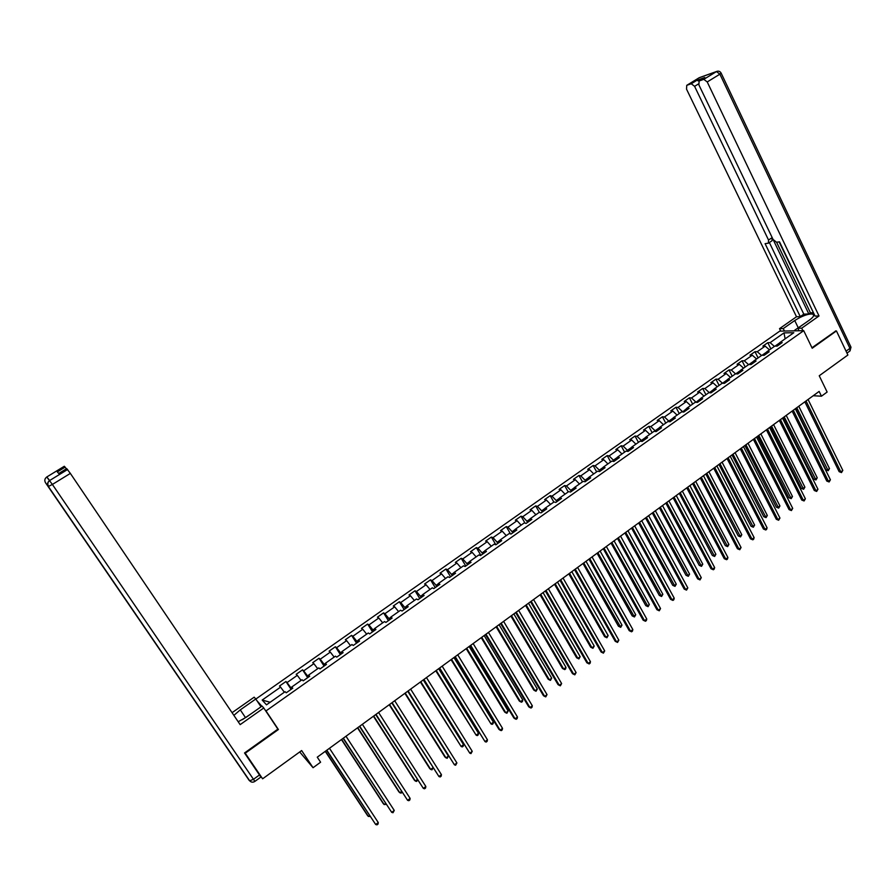 <?xml version="1.0" encoding="UTF-8"?>
<svg xmlns="http://www.w3.org/2000/svg" width="896" height="896" viewBox="0 0 896 896"><rect width="100%" height="100%" fill="white"/><g stroke="black" fill="none" stroke-linecap="round" stroke-linejoin="round"><path stroke-width="1.34" d="M299.701 751.957L313.051 767.715L320.6 762.205L317.262 757.176L819.134 391.418L821.464 396.2L827.131 392.045L819.235 375.76L847.885 355.018L836.438 330.938L835.509 330.949M244.866 752.718L245.235 753.211L278.398 729.523L266 710.931L803.712 330.669L779.744 331.128L255.83 699.048M245.235 753.211L262.618 778.803L256.211 770.146M266 710.931L264.958 709.744M261.845 706.238L256.939 700.728M783.989 332.886L770.101 342.653L767.805 342.675L762.877 346.125L765.162 346.125L757.243 351.702L754.981 351.691L750.019 355.174L752.282 355.197L744.296 360.808L742.056 360.774L737.061 364.28L739.29 364.336L731.259 369.992L729.042 369.925L724.002 373.464L726.208 373.542L718.11 379.243L715.926 379.154L710.853 382.715L713.026 382.816L704.861 388.562L702.699 388.45L697.592 392.045L699.731 392.168L691.499 397.958L689.382 397.813L684.23 401.442L686.336 401.598L678.048 407.434L675.954 407.254L670.757 410.906L672.84 411.096L664.485 416.976L662.413 416.774L657.182 420.459L659.243 420.661L650.81 426.597L648.782 426.362L643.507 430.069L645.523 430.315L637.034 436.285L635.029 436.027L629.72 439.768L631.702 440.037L623.146 446.062L621.174 445.771L615.821 449.546L617.781 449.837L609.146 455.907L607.208 455.594L601.81 459.39L603.736 459.715L595.034 465.842L593.13 465.494L587.686 469.325L589.579 469.683L580.81 475.854L578.95 475.474L573.462 479.326L575.31 479.718L566.474 485.934L564.637 485.531L559.104 489.418L560.93 489.843L552.026 496.115L550.222 495.667L544.645 499.587L546.426 500.046L537.443 506.363L535.685 505.893L530.062 509.846L531.81 510.328L522.76 516.701L521.024 516.197L515.357 520.184L517.07 520.699L507.942 527.128L506.251 526.59L500.539 530.611L502.219 531.16L493.013 537.634L491.355 537.062L485.598 541.117L487.234 541.699L477.949 548.229L476.336 547.624L470.523 551.712L472.125 552.328L462.773 558.914L461.194 558.275L455.336 562.397L456.893 563.046L447.462 569.688L445.928 569.016L440.014 573.16L441.538 573.854L432.018 580.552L430.528 579.835L424.57 584.024L426.048 584.752L416.45 591.506L415.005 590.755L408.99 594.978L410.435 595.739L400.747 602.549L399.347 601.765L393.288 606.021L394.677 606.827L384.922 613.693L383.555 612.864L377.44 617.165L378.795 618.005L368.95 624.926L367.629 624.064L361.469 628.398L362.779 629.272L352.845 636.261L351.568 635.365L345.352 639.733L346.618 640.651L336.605 647.696L335.373 646.755L329.101 651.157L330.322 652.109L320.219 659.221L319.032 658.235L312.715 662.682L313.88 663.678L303.699 670.846L302.557 669.827L296.184 674.307L297.304 675.349L287.034 682.573L285.936 681.509L279.507 686.034L280.582 687.12L262.181 700.056L266.504 704.827L285.118 691.69L286.227 692.81L292.779 688.184L291.648 687.086L302.053 679.739L303.206 680.814L309.702 676.234L308.526 675.181L318.83 667.901L320.04 668.931L326.469 664.395L325.248 663.376L335.462 656.163L336.717 657.149L343.101 652.646L341.824 651.672L351.96 644.526L353.259 645.478L359.576 641.01L358.254 640.08L368.301 632.99L369.656 633.898L375.917 629.474L374.55 628.578L384.507 621.555L385.907 622.418L392.112 618.038L390.701 617.187L400.579 610.221L402.013 611.05L408.173 606.693L406.717 605.886L416.506 598.976L417.984 599.76L424.099 595.448L422.598 594.675L432.298 587.832L433.821 588.582L439.88 584.304L438.334 583.565L447.966 576.778L449.534 577.494L455.538 573.25L453.947 572.555L463.49 565.824L465.102 566.496L471.05 562.296L469.426 561.624L478.89 554.949L480.536 555.587L486.438 551.421L484.781 550.794L494.155 544.174L495.846 544.779L501.704 540.646L500.002 540.053L509.298 533.49L511.034 534.061L516.835 529.962L515.088 529.402L524.317 522.894L526.086 523.432L531.843 519.366L530.062 518.84L539.213 512.378L541.016 512.882L546.728 508.85L544.902 508.368L553.986 501.962L555.822 502.421L561.49 498.422L559.63 497.974L568.635 491.624L570.517 492.05L576.128 488.085L574.235 487.67L583.162 481.365L585.077 481.768L590.643 477.837L588.717 477.445L597.576 471.195L599.525 471.565L605.046 467.667L603.086 467.309L611.867 461.104L613.861 461.451L619.338 457.576L617.344 457.251L626.058 451.102L628.074 451.405L633.506 447.563L631.478 447.272L640.125 441.168L642.174 441.448L647.562 437.64L645.501 437.371L654.069 431.323L656.163 431.57L661.506 427.795L659.411 427.56L667.923 421.557L670.029 421.77L675.338 418.029L673.21 417.816L681.654 411.869L683.794 412.048L689.069 408.341L686.907 408.162L695.274 402.248L697.458 402.405L702.677 398.72L700.493 398.574L708.792 392.706L710.998 392.84L716.184 389.178L713.966 389.066L722.21 383.242L724.45 383.354L729.59 379.714L727.339 379.624L735.515 373.856L737.778 373.934L742.885 370.328L740.6 370.261L748.72 364.538L751.016 364.582L756.078 361.01L753.771 360.976L761.824 355.286L764.142 355.309L769.171 351.77L766.83 351.758L774.816 346.114L777.179 346.114L782.163 342.597L779.8 342.608L793.811 332.718L783.989 332.886L785.131 338.834M291.659 688.968L290.898 687.814L291.726 687.232M292.354 688.486L291.648 687.086M287.034 682.573L290.898 687.814M297.304 675.349L301.09 680.422M308.347 677.186L307.597 676.032L308.594 675.326M309.187 676.592L308.526 675.181M303.699 670.846L307.597 676.032M313.88 663.678L317.699 668.707M324.89 665.515L324.139 664.35L325.315 663.533M325.875 664.81L325.248 663.376M320.219 659.221L324.139 664.35M330.322 652.109L334.152 657.093M341.286 653.934L340.547 652.781L341.891 651.829M342.406 653.139L341.824 651.672M336.605 647.696L340.547 652.781M346.618 640.651L350.47 645.568M357.538 642.454L356.81 641.301L358.322 640.237M358.803 641.558L358.254 640.08M352.845 636.261L356.81 641.301M362.779 629.272L366.654 634.155M373.666 631.064L372.938 629.922L374.606 628.746M375.066 630.078L374.55 628.578M368.95 624.926L372.938 629.922M378.795 618.005L382.693 622.832M389.648 619.786L388.931 618.632L390.757 617.344M391.182 618.699L390.701 617.187M384.922 613.693L388.931 618.632M394.677 606.827L398.597 611.61M405.485 608.586L404.779 607.443L406.762 606.043M407.154 607.41L406.717 605.886M400.747 602.549L404.779 607.443M410.435 595.739L414.366 600.477M421.198 597.498L420.504 596.355L422.643 594.843M423.002 596.221L422.598 594.675M416.45 591.506L420.504 596.355M426.048 584.752L430.013 589.445M436.778 586.488L436.094 585.346L438.379 583.733M438.704 585.133L438.334 583.565M432.018 580.552L436.094 585.346M441.538 573.854L445.514 578.502M452.234 575.579L451.55 574.437L453.981 572.723M454.283 574.134L453.947 572.555M447.462 569.688L451.55 574.437M456.893 563.046L460.891 567.65M467.555 564.76L466.883 563.618L469.459 561.803M469.728 563.226L469.426 561.624M462.773 558.914L466.883 563.618M472.125 552.328L476.146 556.886M482.754 554.03L482.082 552.888L484.803 550.973M485.038 552.406L484.781 550.794M477.949 548.229L482.082 552.888M487.234 541.699L491.266 546.213M497.818 543.39L497.157 542.248L500.024 540.232M500.226 541.688L500.002 540.053M493.013 537.634L497.157 542.248M502.219 531.16L506.262 535.629M512.758 532.84L512.109 531.698L515.11 529.581M515.29 531.048L515.088 529.402M507.942 527.128L512.109 531.698M517.07 520.699L521.147 525.134M527.587 522.368L526.938 521.237L530.085 519.019M530.23 520.498L530.062 518.84M522.76 516.701L526.938 521.237M531.81 510.328L535.898 514.718M542.293 511.986L541.643 510.854L544.925 508.547M545.048 510.037L544.902 508.368M537.443 506.363L541.643 510.854M546.426 500.046L550.536 504.392M556.875 501.693L556.237 500.562L559.642 498.154M559.742 499.666L559.63 497.974M552.026 496.115L556.237 500.562M560.93 489.843L565.051 494.155M571.334 491.478L570.707 490.347L574.246 487.85M574.314 489.373L574.235 487.67M566.474 485.934L570.707 490.347M575.31 479.718L579.443 483.986M585.682 481.342L585.066 480.211L588.728 477.624M588.762 479.158L588.717 477.445M580.81 475.854L585.066 480.211M589.579 469.683L593.723 473.906M599.917 471.285L599.301 470.165L603.086 467.488M603.109 469.034L603.086 467.309M595.034 465.842L599.301 470.165M603.736 459.715L607.902 463.915M614.04 461.317L613.424 460.197L617.333 457.43M617.333 458.998L617.344 457.251M609.146 455.907L613.424 460.197M617.781 449.837L621.958 453.992M628.029 451.405L627.435 450.307L631.467 447.462M631.434 449.03L631.478 447.272M623.146 446.062L627.435 450.307M631.702 440.037L635.902 444.158M641.827 441.403L641.346 440.496L645.49 437.562M645.434 439.152L645.501 437.371M637.034 436.285L641.346 440.496M645.523 430.315L649.734 434.392M655.525 431.502L655.133 430.763L659.4 427.75M659.31 429.341L659.411 427.56M650.81 426.597L655.133 430.763M659.243 420.661L663.454 424.704M669.122 421.68L668.819 421.109L673.198 418.018M673.086 419.619L673.21 417.816M664.485 416.976L668.819 421.109M672.84 411.096L677.074 415.094M682.618 411.947L686.885 408.352M686.75 409.965L686.907 408.162M678.048 407.434L682.394 411.522M686.336 401.598L690.581 405.563M696.013 402.304L700.47 398.765M700.314 400.389L700.493 398.574M691.499 397.958L695.856 402.024M699.731 392.168L703.987 396.099M709.307 392.739L713.944 389.256M713.765 390.891L713.966 389.066M704.861 388.562L709.229 392.582M713.026 382.816L717.293 386.714M722.501 383.264L727.317 379.826M727.115 381.472L727.339 379.624M718.11 379.243L722.49 383.23M726.208 373.542L730.486 377.406M740.578 370.462L735.762 373.867M740.354 372.12L740.6 370.261M731.259 369.992L735.549 373.856M739.29 364.336L743.579 368.155M753.738 361.166L748.966 364.538M753.491 362.835L753.771 360.976M744.296 360.808L748.597 364.627M752.282 355.197L756.582 358.994M766.797 351.949L762.07 355.298M766.528 353.629L766.83 351.758M757.243 351.702L761.555 355.477M765.162 346.125L769.474 349.888M779.755 342.81L775.074 346.114M779.475 344.49L779.8 342.608M770.101 342.653L774.413 346.405M313.051 767.715L301.638 750.557L262.618 778.803M803.712 330.669L812.202 348.242L836.438 330.938M813.21 395.73L821.464 396.2M262.181 700.056L270.166 702.251M280.582 687.12L284.346 692.238M767.805 342.675L770.874 348.902M754.981 351.691L758.083 357.93M742.056 360.774L745.192 367.024M729.042 369.925L732.2 376.186M715.926 379.154L719.118 385.426M702.699 388.45L705.925 394.733M689.382 397.813L692.642 404.107M675.954 407.254L679.246 413.56M662.413 416.774L665.739 423.091M648.782 426.362L652.142 432.69M635.029 436.027L638.422 442.366M621.174 445.771L624.602 452.122M607.208 455.594L610.669 461.955M593.13 465.494L596.635 471.867M578.95 475.474L582.478 481.846M564.637 485.531L568.21 491.915M550.222 495.667L553.829 502.074M535.685 505.893L539.403 512.434M521.024 516.197L524.989 523.096M506.251 526.59L510.474 533.87M491.355 537.062L495.858 544.779M476.336 547.624L480.883 555.352M461.194 558.275L465.786 566.003M445.928 569.016L450.565 576.755M430.528 579.835L435.221 587.597M415.005 590.755L419.742 598.528M399.347 601.765L404.13 609.549M383.555 612.864L388.394 620.659M367.629 624.064L372.523 631.87M351.568 635.365L356.518 643.171M335.373 646.755L340.368 654.573M319.032 658.235L324.083 666.075M302.557 669.827L307.664 677.667M285.936 681.509L291.099 689.371M278.398 729.523L277.323 728.28M804.854 401.822L839.149 471.666L840.829 471.901L806.03 400.96M842.811 470.4L841.501 472.584L840.829 471.901L842.811 470.4L808.069 399.482M841.501 472.584L839.149 471.666M795.637 408.542L825.899 469.829L827.534 470.053L829.494 468.574L798.773 406.246M796.768 407.714L828.206 470.725L825.899 469.829M829.494 468.574L828.206 470.725M795.133 330.837L794.808 330.154L804.07 323.848M795.189 330.837L794.808 330.154M798.504 329.694L798.896 330.501M242.402 719.678L251.877 713.261M784.448 331.038L783.25 328.586L779.52 328.664L796.499 316.758L686.526 89.13L686.75 85.344L691.264 83.754L696.864 80.326L698.925 81.099M783.25 328.586L794.741 320.522C802.39 315.706 808.472 313.566 812.963 314.115C814.699 315.067 813.523 317.05 809.446 320.062L797.81 328.272L801.718 328.182L819.022 315.963L815.069 316.098L779.52 241.842L776.462 242.222L773.08 239.456L698.88 84.851L699.138 80.987L704.794 77.515L696.864 80.326M779.094 241.886L813.949 313.757M776.586 242.211L810.443 312.827L813.008 312.726M810.443 312.827L808.83 313.958L803.813 314.149L800.285 316.624L796.499 316.758M780.707 331.106L779.52 328.664M802.928 330.691L801.718 328.182M799.019 330.758L797.81 328.272M819.022 315.963L707.224 81.95L703.808 79.341L699.149 80.976L704.435 77.739M698.522 83.922L694.59 86.33L768.533 240.05L768.354 243.197L765.094 243.656L800.285 316.624M694.59 86.33L691.264 83.754M835.834 330.949L811.966 347.76M768.533 240.05L772.184 237.597L808.83 313.958M772.184 237.597L771.994 240.755L768.645 243.006M769.362 242.525L803.813 314.149M238.19 721.75L246.288 717.203L262.08 706.07L263.771 707.974L240.15 724.64L70.347 473.402L52.382 484.445L253.478 779.307L259.482 774.973L244.53 752.965L277.883 729.131L263.771 707.974M245.437 717.528L240.285 709.878L233.867 715.355M240.285 709.878L255.786 698.992L254.173 697.178L232.075 712.69M261.016 706.821L255.786 698.992M45.483 482.664L249.301 780.562L45.483 482.664C44.296 480.48 44.71 478.598 46.749 477.008L64.299 466.267L66.394 468.798M65.173 467.118L57.31 471.934L58.744 473.491L66.696 468.619L70.347 473.402M259.482 774.973L260.859 777.067L254.867 781.39M58.744 473.491L66.696 468.619M792.142 411.085L826.762 481.051L828.43 481.298L793.296 410.245M830.424 479.797L829.125 481.97L828.43 481.298L830.424 479.797L795.346 408.755M829.125 481.97L826.762 481.051M779.318 420.426L814.296 490.504L815.942 490.773L780.45 419.608M817.947 489.25L816.648 491.434L815.942 490.773L817.947 489.25L782.522 418.096M816.648 491.434L814.296 490.504M783.093 417.682L813.658 479.058L815.27 479.304L817.242 477.814L786.229 415.397M784.213 416.864L815.965 479.965L813.658 479.058M817.242 477.814L815.965 479.965M770.459 426.888L801.315 488.365L802.917 488.622L804.899 487.133L773.584 424.603M771.557 426.093L803.622 489.283L801.315 488.365M804.899 487.133L803.622 489.283M766.405 429.845L801.73 500.024L803.354 500.315L767.514 429.038M805.381 498.781L804.082 500.965L803.354 500.315L805.381 498.781L769.597 427.515M804.082 500.965L801.73 500.024M753.39 439.331L789.062 509.611L790.675 509.925L754.477 438.536M792.714 508.379L791.414 510.574L790.675 509.925L792.714 508.379L756.571 437.013M791.414 510.574L789.062 509.611M740.275 448.885L776.306 519.277L777.896 519.613L741.328 448.112M779.957 518.056L778.646 520.251L777.896 519.613L779.957 518.056L743.445 446.578M778.646 520.251L776.306 519.277M757.736 436.162L788.894 497.739L790.474 498.019L792.478 496.507L760.85 433.888M758.8 435.389L791.202 498.658L788.894 497.739M792.478 496.507L791.202 498.658M744.901 445.514L776.373 507.17L777.93 507.472L779.946 505.96L748.014 443.24M745.954 444.752L778.669 508.11L776.373 507.17M779.946 505.96L778.669 508.11M731.976 454.933L763.75 516.69L765.296 517.003L767.334 515.469L735.078 452.67M733.006 454.182L766.058 517.642L763.75 516.69M767.334 515.469L766.058 517.642M727.059 458.517L763.448 529.021L765.027 529.368L728.09 457.766M767.088 527.8L766.618 529.368L765.789 529.995L765.027 529.368L767.088 527.8L730.218 456.221M765.789 529.995L763.448 529.021M718.95 464.419L751.038 526.266L752.573 526.613L754.622 525.067L722.053 462.168M719.958 463.691L753.346 527.229L751.038 526.266M754.622 525.067L753.346 527.229M713.731 468.227L750.49 538.832L752.046 539.202L714.739 467.499M754.13 537.622L753.67 539.202L752.83 539.829L752.046 539.202L754.13 537.622L716.89 465.931M752.83 539.829L750.49 538.832M705.835 473.984L738.237 535.931L739.749 536.29L741.81 534.733L708.915 471.733M706.81 473.278L740.533 536.906L738.237 535.931M741.81 534.733L740.533 536.906M700.302 478.016L737.43 548.733L738.976 549.114L701.288 477.299M741.07 547.523L739.771 549.73L738.976 549.114L741.07 547.523L703.45 475.72M739.771 549.73L737.43 548.733M692.608 483.627L725.334 545.653L726.824 546.034L728.907 544.466L695.688 481.387M693.56 482.933L727.63 546.638L725.334 545.653M728.907 544.466L727.63 546.638M686.773 487.872L724.27 558.701L725.794 559.104L687.736 487.178M727.91 557.502L727.462 559.07L726.611 559.709L725.794 559.104L727.91 557.502L689.909 485.587M726.611 559.709L724.27 558.701M679.28 493.338L712.331 555.464L713.798 555.856L715.893 554.277L682.349 491.098M680.198 492.666L714.627 556.461L712.331 555.464M715.893 554.277L714.627 556.461M673.131 497.818L711.01 568.736L712.51 569.173L674.061 497.146M714.65 567.56L714.202 569.128L713.35 569.766L712.51 569.173L714.65 567.56L676.267 495.544M713.35 569.766L711.01 568.736M665.851 503.126L699.227 565.342L700.683 565.757L702.789 564.166L668.909 500.898M666.747 502.477L701.523 566.35L699.227 565.342M702.789 564.166L701.523 566.35M659.389 507.842L697.648 578.861L699.126 579.32L660.285 507.181M701.277 577.685L699.989 579.914L699.126 579.32L701.277 577.685L662.502 505.568M699.989 579.914L697.648 578.861M652.31 512.994L686.022 575.299L687.456 575.736L689.584 574.134L655.368 510.765M653.184 512.355L688.307 576.318L686.022 575.299M689.584 574.134L688.307 576.318M645.534 517.933L684.186 589.064L685.642 589.546L646.408 517.294M687.814 587.899L686.515 590.128L685.642 589.546L687.814 587.899L648.637 515.67M686.515 590.128L684.186 589.064M638.669 522.939L672.717 585.323L674.128 585.782L676.278 584.17L641.715 520.722M639.52 522.323L675.002 586.365L672.717 585.323M676.278 584.17L675.002 586.365M631.557 528.114L670.611 599.357L672.045 599.85L632.408 527.498M674.229 598.192L673.814 599.76L672.941 600.421L672.045 599.85L674.229 598.192L634.659 525.862M672.941 600.421L670.611 599.357M624.926 532.952L659.31 595.437L660.699 595.918L662.861 594.294L627.95 530.746M625.733 532.358L661.595 596.49L659.31 595.437M662.861 594.294L661.595 596.49M617.478 538.384L656.925 609.717L658.347 610.243L618.296 537.779M660.542 608.563L659.254 610.803L658.347 610.243L660.542 608.563L620.57 536.133M659.254 610.803L656.925 609.717M611.061 543.054L645.803 605.629L647.17 606.133L649.342 604.486L614.085 540.848M611.856 542.483L648.077 606.682L645.803 605.629M649.342 604.486L648.077 606.682M603.288 548.722L643.138 620.166L644.526 620.704L604.072 548.15M646.755 619.024L646.352 620.592L645.456 621.264L644.526 620.704L646.755 619.024L606.357 546.482M645.456 621.264L643.138 620.166M597.094 553.235L632.184 615.888L633.528 616.414L635.723 614.768L600.107 551.04M597.856 552.675L634.458 616.963L632.184 615.888M635.723 614.768L634.458 616.963M588.974 559.149L629.238 630.694L630.605 631.266L589.736 558.6M632.845 629.563L632.453 631.131L631.557 631.803L630.605 631.266L632.845 629.563L592.043 556.92M631.557 631.803L629.238 630.694M583.016 563.494L618.453 626.237L619.786 626.786L621.992 625.128L586.018 561.31M583.744 562.957L620.726 627.334L618.453 626.237M621.992 625.128L620.726 627.334M574.549 569.666L615.227 641.312L616.571 641.906L575.277 569.139M618.834 640.192L617.546 642.432L616.571 641.906L618.834 640.192L577.606 567.437M617.546 642.432L615.227 641.312M568.826 573.843L604.621 636.675L605.931 637.246L608.16 635.566L571.816 571.659M569.531 573.328L605.931 637.246L606.894 637.773L604.621 636.675M608.16 635.566L606.894 637.773M560 580.272L601.104 652.008L602.426 652.624L560.706 579.757M604.699 650.899L603.411 653.15L602.426 652.624L604.699 650.899L563.046 578.054M603.411 653.15L601.104 652.008M554.523 584.27L590.677 647.181L591.965 647.774L594.216 646.083L557.502 582.098M555.195 583.778L591.965 647.774L592.95 648.301L590.677 647.181M594.216 646.083L592.95 648.301M545.339 590.957L586.869 662.794L588.168 663.432L546.011 590.464M590.464 661.696L590.094 663.253L589.176 663.947L588.168 663.432L590.464 661.696L548.374 588.75M589.176 663.947L586.869 662.794M540.098 594.776L576.632 657.776L577.886 658.392L580.149 656.69L543.066 592.614M540.736 594.306L577.886 658.392L578.894 658.907L576.632 657.776M580.149 656.69L578.894 658.907M530.555 601.731L572.51 673.669L573.787 674.33L531.194 601.261M576.106 672.582L574.818 674.834L573.787 674.33L576.106 672.582L533.579 599.525M525.56 605.371L562.464 668.461L563.707 669.099L565.981 667.386L528.517 603.221M526.176 604.923L563.707 669.099L564.726 669.603L565.634 668.92L565.981 667.386M515.648 612.595L558.04 684.634L559.294 685.317L516.253 612.158M561.624 683.558L560.347 685.821L559.294 685.317L561.624 683.558L518.65 610.4M510.899 616.056L548.184 679.224L549.405 679.896L551.701 678.16L513.845 613.906M511.482 615.63L549.405 679.896L550.446 680.389L551.701 678.16M500.618 623.549L543.458 695.688L544.678 696.394L501.189 623.134M547.03 694.613L545.754 696.886L544.678 696.394L547.03 694.613L503.608 621.365M496.126 626.819L533.792 690.077L534.979 690.771L537.298 689.024L499.061 624.68M496.675 626.416L534.979 690.771L536.043 691.253L537.298 689.024M485.464 634.592L528.752 706.832L529.95 707.571L486.002 634.2M532.325 705.768L531.989 707.325L531.037 708.042L529.95 707.571L532.325 705.768L488.443 632.419M481.23 637.672L519.288 701.019L520.453 701.736L522.782 699.966L484.154 635.544M481.746 637.302L520.453 701.736L521.528 702.206L522.469 701.501L522.782 699.966M470.176 645.736L513.923 718.066L515.099 718.827L470.68 645.366M517.485 717.013L517.16 718.57L516.208 719.286L515.099 718.827L517.485 717.013L473.144 643.574M466.211 648.626L504.661 712.04L505.803 712.79L508.155 711.01L469.123 646.509M466.704 648.267L505.803 712.79L506.901 713.25L508.155 711.01M454.765 656.97L498.971 729.389L500.125 730.184L455.235 656.622M502.533 728.358L502.219 729.904L501.256 730.632L500.125 730.184L502.533 728.358L457.722 654.808M451.069 659.658L491.03 723.934L493.405 722.142L453.958 657.552M451.517 659.333L491.03 723.934L492.15 724.382L493.102 723.666L493.405 722.142M439.219 668.293L485.016 741.63L439.656 667.979M487.446 739.782L487.144 741.328L486.17 742.067L485.016 741.63L487.446 739.782L442.165 666.154M435.803 670.79L476.134 735.168L478.531 733.354L438.682 668.685M436.218 670.477L476.134 735.168L477.277 735.605L478.24 734.877L478.531 733.354M423.55 679.717L469.795 753.166L423.954 679.426M472.237 751.318L470.971 753.603L469.795 753.166L472.237 751.318L426.474 677.578M420.403 682.013L461.126 746.491L463.534 744.666L423.27 679.918M420.784 681.722L461.126 746.491L462.291 746.917L463.254 746.189L463.534 744.666M405.227 693.067L445.984 757.915L448.426 756.078L407.736 691.242L454.44 764.814L408.106 690.973M456.904 762.944L455.638 765.229L454.44 764.814L456.904 762.944L410.648 689.114M404.88 693.325L444.954 757.064L447.171 758.33L448.426 756.078M391.798 702.856L438.95 776.552L392.123 702.621M441.437 774.659L441.168 776.205L440.171 776.955L438.95 776.552L441.437 774.659L394.699 700.739M389.222 704.726L429.71 768.555L430.73 769.429L432.914 767.771M389.536 704.502L430.73 769.429L431.939 769.832L433.093 768.051M375.715 714.571L423.338 788.39L376.006 714.358M425.846 786.486L425.589 788.021L424.581 788.782L423.338 788.39L425.846 786.486L378.594 712.477M373.43 716.24L414.355 780.136L415.33 781.032L417.278 779.565M373.71 716.038L415.33 781.032L416.562 781.435L417.648 780.147M359.498 726.398L407.59 800.318L359.744 726.208M410.122 798.403L409.864 799.938L408.856 800.699L407.59 800.318L410.122 798.403L362.365 724.304M357.515 727.843L398.866 791.818L399.818 792.747L401.509 791.47M357.762 727.664L399.818 792.747L401.072 793.128L402.069 792.344M343.134 738.315L391.709 812.358L343.347 738.158M394.262 810.432L392.997 812.728L391.709 812.358L394.262 810.432L345.99 736.243M341.454 739.547L383.242 803.589L384.171 804.552L385.605 803.466M341.667 739.39L384.171 804.552L386.187 804.362M326.637 750.344L375.693 824.51L326.805 750.221M378.269 822.55L378.034 824.085L377.003 824.858L375.693 824.51L378.269 822.55L329.47 748.283M325.259 751.341L367.494 815.472L368.39 816.458L369.555 815.573M325.427 751.218L368.39 816.458L370.149 816.469M703.808 79.341L716.464 71.579L699.194 77.728L686.762 85.344M846.048 351.165L849.923 348.365L719.891 74.166L707.224 81.95M798.224 327.746L794.741 320.522M716.464 71.579L719.891 74.166L721.112 73.08C720.014 71.232 718.48 70.728 716.52 71.546L716.464 71.579M698.846 77.941L700.146 77.381M717.158 71.277L699.25 77.694L686.75 85.344M721.19 73.226L850.786 346.73L849.733 351.12L846.978 353.114M64.299 466.267L46.816 476.963L49.661 480.514L67.603 469.504M251.082 781.861L249.693 780.797C251.25 782.398 252.974 782.6 254.867 781.402L253.478 779.307L249.693 780.797L48.283 486.371C47.062 484.12 47.499 482.194 49.582 480.558C47.645 482.194 47.309 484.131 48.552 486.382L52.382 484.445L47.264 477.658M813.702 315.65L812.963 314.115M850.035 350.896L850.998 347.189"/></g></svg>
